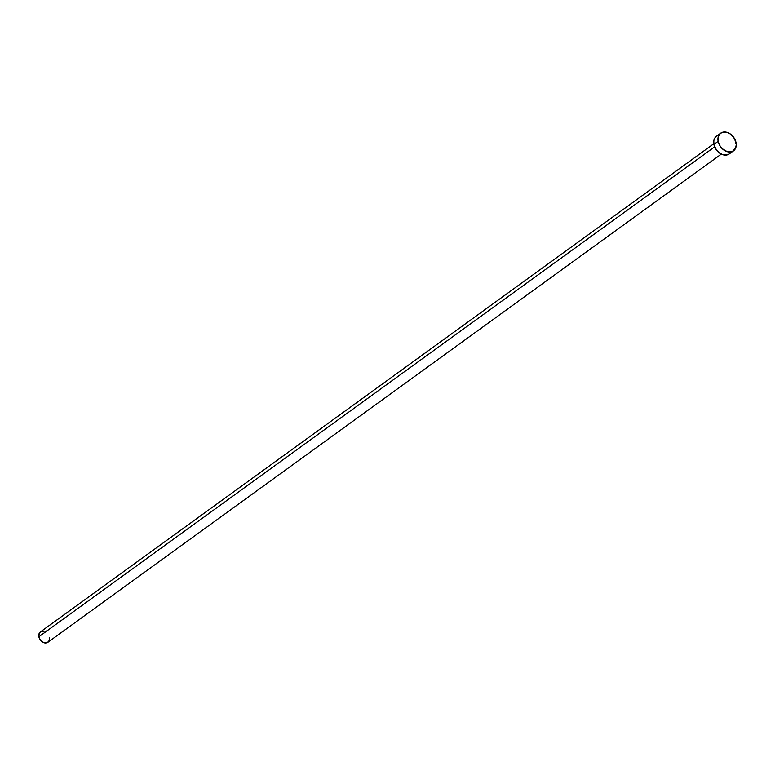 <?xml version="1.0" encoding="UTF-8"?>
<svg xmlns="http://www.w3.org/2000/svg" width="775" height="775" viewBox="0 0 775 775"><rect width="100%" height="100%" fill="white"/><g stroke="black" fill="none" stroke-linecap="round" stroke-linejoin="round"><path stroke-width="1.16" d="M713.785 143.763L40.358 631.954A6.394 4.737 54.1 0 0 38.876 636.74L714.627 146.862L38.876 636.74A6.394 4.737 54.1 0 0 42.577 642.068A6.394 4.737 54.1 0 0 47.866 642.31L721.292 154.118M718.134 141.36A10.918 8.089 -125.9 0 1 720.682 133.174A10.918 8.089 -125.9 0 1 729.711 133.581A10.918 8.089 -125.9 0 1 736.037 142.678A10.918 8.089 -125.9 0 1 733.499 150.863A10.918 8.089 -125.9 0 1 724.47 150.457A10.918 8.089 -125.9 0 1 718.134 141.36L713.891 144.431L718.134 141.36L718.067 137.582L719.365 134.472L721.845 132.515L726.911 132.322L730.428 134.056L734.603 138.793L736.25 144.615L735.62 148.132L732.327 151.522L727.27 151.716L722.145 148.635L719.568 145.245L718.134 141.36M720.682 133.174L716.439 136.255A10.918 8.089 54.1 0 0 713.891 144.431A10.918 8.089 54.1 0 0 720.227 153.537A10.918 8.089 54.1 0 0 729.256 153.934L733.499 150.863M730.563 152.636L728.083 154.603L723.027 154.787L719.51 153.053L716.497 150.108L713.891 144.431L713.823 140.653L715.131 137.543L717.602 135.586M49.358 637.515L49.484 638.648M49.397 639.733L48.641 641.545L46.267 642.959L44.223 642.804L41.22 641.002L39.709 639.017L38.75 635.607L39.593 632.71L41.046 631.567M41.966 631.305L44.01 631.451"/></g></svg>
